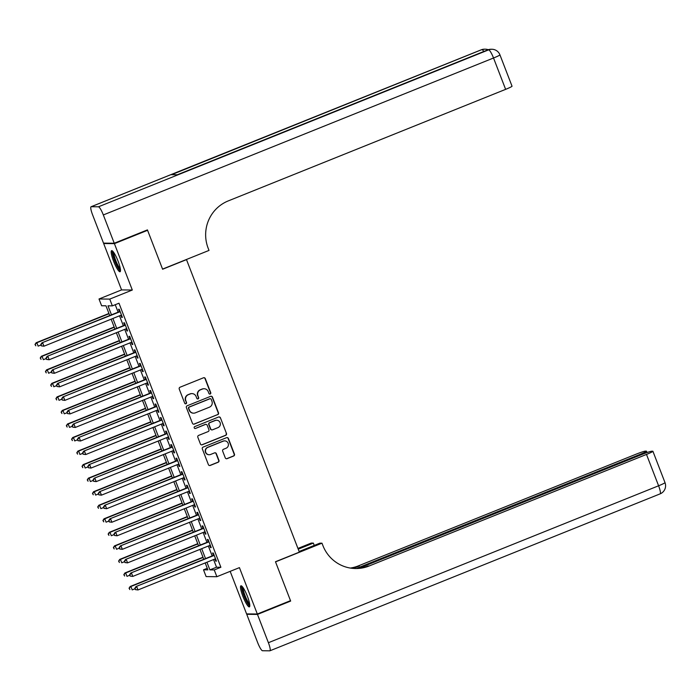 <?xml version="1.0" encoding="UTF-8"?>
<svg xmlns="http://www.w3.org/2000/svg" width="700" height="700" viewBox="0 0 700 700"><rect width="100%" height="100%" fill="white"/><g stroke="black" fill="none" stroke-linecap="round" stroke-linejoin="round"><path stroke-width="1.05" d="M210.192 394.012A0.997 0.98 90.6 0 0 210.744 392.717L205.293 378.595A1.426 1.4 90.6 0 0 203.481 377.79L180.031 387.223A1.426 1.4 90.6 0 0 179.244 389.078L184.686 403.2A0.997 0.98 90.6 0 0 185.964 403.76A0.997 0.98 90.6 0 0 186.515 402.465L185.806 400.636A4.576 4.48 90.6 0 1 188.335 394.704L190.286 393.925A4.576 4.48 90.6 0 1 196.096 396.498L196.805 398.326A0.997 0.98 90.6 0 0 198.074 398.886A0.997 0.98 90.6 0 0 198.625 397.591L197.925 395.762A4.576 4.48 90.6 0 1 200.454 389.83L202.405 389.051A4.576 4.48 90.6 0 1 208.215 391.624L208.924 393.453A0.997 0.98 90.6 0 0 210.192 394.012M209.676 394.074A0.997 0.98 90.6 0 0 210.455 392.717L205.004 378.595A1.426 1.4 90.6 0 0 203.857 377.694M185.447 403.821A0.997 0.98 90.6 0 0 186.226 402.465L185.806 400.636M197.558 398.947A0.997 0.98 90.6 0 0 198.336 397.591L197.925 395.762M247.424 596.374A11.357 2.1 -111.9 0 0 240.922 585.812A11.357 2.1 -111.9 0 0 242.891 596.33A11.357 2.1 -111.9 0 0 249.392 606.883A11.357 2.1 -111.9 0 0 247.424 596.374M118.099 261.223A11.357 2.1 -111.9 0 0 111.598 250.661A11.357 2.1 -111.9 0 0 113.566 261.17A11.357 2.1 -111.9 0 0 120.067 271.731A11.357 2.1 -111.9 0 0 118.099 261.223M225.269 457.852A1.426 1.4 90.6 0 0 227.08 458.657L233.66 456.015A1.426 1.4 90.6 0 0 234.456 454.16L228.401 438.48A1.426 1.4 90.6 0 0 226.581 437.675L203.131 447.099A1.426 1.4 90.6 0 0 202.344 448.954L208.399 464.642A1.426 1.4 90.6 0 0 210.21 465.448L218.164 462.245A1.426 1.4 90.6 0 0 218.951 460.399L216.361 453.688A1.426 1.4 90.6 0 0 214.541 452.883L210.604 454.466A3.824 3.745 90.6 0 1 205.546 451.605A3.824 3.745 90.6 0 1 207.856 447.352L223.3 441.14A3.824 3.745 90.6 0 1 228.349 444.001A3.824 3.745 90.6 0 1 226.039 448.254L223.466 449.286A1.426 1.4 90.6 0 0 222.679 451.141L225.269 457.852M213.579 559.562L216.528 567.219L220.885 567.262L214.244 569.931L216.86 576.704L206.124 576.59L203.508 569.817L207.865 569.87L205.188 562.931M146.449 230.291L147.586 230.3L162.61 269.238L186.498 259.63L299.364 552.125L275.476 561.733L290.5 600.661L257.32 614.014L239.426 567.63L216.86 576.704M147.586 230.3L114.406 243.644L103.67 243.539L121.572 289.914L99.006 298.988L109.743 299.101L112.359 305.874L108.001 305.83L111.475 314.834M121.572 289.914L132.309 290.027L114.406 243.644M132.309 290.027L109.743 299.101M220.885 567.262L118.991 303.205L112.359 305.874M217.709 414.68A1.426 1.4 90.6 0 0 218.505 412.825L212.45 397.136A1.426 1.4 90.6 0 0 210.63 396.331L187.18 405.764A1.426 1.4 90.6 0 0 186.393 407.619L192.447 423.299A1.426 1.4 90.6 0 0 194.259 424.104L217.42 414.671A1.426 1.4 90.6 0 0 218.207 412.816L212.161 397.136A1.426 1.4 90.6 0 0 211.015 396.244M220.421 417.804L226.476 433.493A1.426 1.4 90.6 0 1 225.689 435.348L202.239 444.78A1.426 1.4 90.6 0 1 200.419 443.975L197.829 437.255A1.426 1.4 90.6 0 1 198.625 435.409L208.127 431.585A1.426 1.4 90.6 0 0 208.924 429.73L207.2 425.276A1.426 1.4 90.6 0 0 205.389 424.471L195.484 428.453A0.997 0.98 90.6 0 1 194.162 427.7A0.997 0.98 90.6 0 1 194.766 426.589L218.61 416.999A1.426 1.4 90.6 0 1 220.421 417.804L226.476 433.493M230.169 571.349L246.584 613.9L257.32 614.014M104.65 243.145L103.67 243.539M120.837 315.28L121.651 317.398L122.378 317.398L119.236 309.277L118.51 309.269L119.429 311.64M126.061 328.825L126.875 330.934L127.601 330.942L124.46 322.814L123.742 322.814L124.653 325.176M131.285 342.37L132.099 344.479L132.825 344.488L129.692 336.359L128.966 336.35L129.876 338.721M136.509 355.906L137.322 358.015L138.049 358.024L134.916 349.904L134.19 349.895L135.1 352.266M141.732 369.451L142.546 371.56L143.273 371.569L140.14 363.44L139.414 363.431L140.332 365.803M146.956 382.988L147.779 385.105L148.496 385.105L145.364 376.985L144.638 376.976L145.556 379.348M152.189 396.533L153.002 398.641L153.729 398.65L150.588 390.521L149.861 390.521L150.78 392.884M157.412 410.078L158.226 412.186L158.952 412.195L155.811 404.066L155.094 404.058L156.004 406.429M162.636 423.614L163.45 425.723L164.176 425.731L161.044 417.611L160.317 417.602L161.227 419.974M167.86 437.159L168.674 439.267L169.4 439.276L166.268 431.148L165.541 431.139L166.451 433.51M173.084 450.695L173.898 452.812L174.624 452.812L171.491 444.692L170.765 444.684L171.684 447.055M178.316 464.24L179.13 466.349L179.847 466.358L176.715 458.229L175.989 458.229L176.907 460.591M183.54 477.785L184.354 479.894L185.08 479.903L181.939 471.774L181.213 471.765L182.131 474.136M188.764 491.321L189.577 493.43L190.304 493.439L187.171 485.319L186.445 485.31L187.355 487.681M193.987 504.866L194.801 506.975L195.528 506.984L192.395 498.855L191.669 498.846L192.579 501.218M199.211 518.403L200.025 520.52L200.751 520.52L197.619 512.4L196.893 512.391L197.803 514.762M204.435 531.947L205.249 534.056L205.975 534.065L202.843 525.945L202.116 525.936L203.035 528.308M209.668 545.492L210.481 547.601L211.207 547.61L208.066 539.481L207.34 539.472L208.259 541.844M115.237 304.71L118.116 312.165M119.525 315.814L123.34 325.71M124.749 329.35L128.564 339.246M129.972 342.895L133.787 352.791M135.196 356.431L139.011 366.336M140.42 369.976L144.244 379.873M145.644 383.521L149.468 393.418M150.876 397.058L154.691 406.954M156.1 410.602L159.915 420.499M161.324 424.148L165.139 434.044M166.548 437.684L170.371 447.58M171.771 451.229L175.595 461.125M176.995 464.765L180.819 474.661M182.227 478.31L186.043 488.206M187.451 491.855L191.266 501.751M192.675 505.391L196.49 515.288M197.899 518.936L201.722 528.832M203.123 532.472L206.946 542.369M208.346 546.017L212.17 555.914M214.891 559.029L215.705 561.137L216.431 561.146L213.29 553.026L212.564 553.017L213.482 555.389M207.261 568.312L203.508 569.817M109.725 315.543L105.971 305.804L101.623 305.76L99.006 298.988M206.938 562.231L209.895 569.887L214.244 569.931M112.884 318.483L116.707 328.379M118.107 332.019L121.931 341.915M123.331 345.564L127.155 355.46M128.564 359.109L132.379 369.005M133.787 372.645L137.602 382.541M139.011 386.19L142.826 396.086M144.235 399.726L148.059 409.623M149.459 413.271L153.282 423.168M154.683 426.816L158.506 436.713M159.915 440.352L163.73 450.249M165.139 453.898L168.954 463.794M170.362 467.434L174.178 477.33M175.586 480.979L179.41 490.875M180.81 494.524L184.634 504.42M186.043 508.06L189.857 517.956M191.266 521.605L195.081 531.501M196.49 535.141L200.305 545.046M201.714 548.686L205.529 558.582M203.779 559.291L199.964 549.395M198.555 545.746L194.74 535.85M193.331 532.201L189.516 522.305M188.107 518.665L184.284 508.769M182.884 505.12L179.06 495.224M177.651 491.584L173.836 481.679M172.428 478.039L168.612 468.142M167.204 464.494L163.389 454.597M161.98 450.957L158.165 441.061M156.756 437.412L152.933 427.516M151.532 423.876L147.709 413.971M146.3 410.331L142.485 400.435M141.076 396.786L137.261 386.89M135.852 383.25L132.037 373.354M130.629 369.705L126.805 359.809M125.405 356.169L121.581 346.264M120.181 342.624L116.357 332.727M114.949 329.079L111.134 319.183M216.528 567.219L209.895 569.887M121.651 317.398L122.273 317.144M126.875 330.934L127.496 330.68M132.099 344.479L132.729 344.225M137.322 358.015L137.952 357.77M142.546 371.56L143.176 371.306M147.779 385.105L148.4 384.851M153.002 398.641L153.624 398.387M158.226 412.186L158.847 411.933M163.45 425.723L164.08 425.477M168.674 439.267L169.304 439.014M173.898 452.812L174.528 452.559M179.13 466.349L179.751 466.095M184.354 479.894L184.975 479.64M189.577 493.43L190.199 493.185M194.801 506.975L195.431 506.721M200.025 520.52L200.655 520.266M205.249 534.056L205.879 533.803M210.481 547.601L211.102 547.347M215.705 561.137L216.326 560.892M204.094 388.727L203.805 388.727A4.576 4.48 90.6 0 0 202.116 389.043L202.405 389.051M197.636 395.762A4.576 4.48 90.6 0 1 200.156 389.83L202.116 389.043M191.975 393.601L191.686 393.601A4.576 4.48 90.6 0 0 189.998 393.916L190.286 393.925M185.518 400.636A4.576 4.48 90.6 0 1 188.046 394.704L189.998 393.916M193.585 424.2A1.426 1.4 90.6 0 0 193.97 424.104L217.42 414.671M211.19 399.332A0.997 0.98 90.6 0 0 209.921 398.773L189.332 407.05A0.997 0.98 90.6 0 0 188.781 408.345L189.525 410.27A4.576 4.48 90.6 0 0 195.335 412.851L209.405 407.19A4.576 4.48 90.6 0 0 211.934 401.257L211.19 399.332M210.289 398.703L210 398.694A0.997 0.98 90.6 0 0 209.633 398.764L209.921 398.773M193.646 413.166L193.357 413.166A4.576 4.48 90.6 0 1 189.236 410.27L188.492 408.345A0.997 0.98 90.6 0 1 189.044 407.05L209.633 398.764M201.565 444.868A1.426 1.4 90.6 0 0 201.95 444.771L225.4 435.339A1.426 1.4 90.6 0 0 226.188 433.493M205.914 424.366L205.625 424.366A1.426 1.4 90.6 0 0 205.1 424.463L195.484 428.453M217.998 427.613A3.824 3.745 90.6 0 0 216.668 420.236A3.824 3.745 90.6 0 0 215.259 420.499L209.816 422.686A1.426 1.4 90.6 0 0 209.029 424.541L210.744 428.995A1.426 1.4 90.6 0 0 212.564 429.8L217.998 427.613M216.668 420.236L216.379 420.227A3.824 3.745 90.6 0 0 214.97 420.499L215.259 420.499M212.03 429.896L211.741 429.896A1.426 1.4 90.6 0 1 210.455 428.995L208.74 424.541A1.426 1.4 90.6 0 1 209.528 422.686L214.97 420.499M220.133 417.804A1.426 1.4 90.6 0 0 218.995 416.911M224.709 440.877L224.42 440.877A3.824 3.745 90.6 0 0 223.002 441.14L223.3 441.14M209.195 454.729L208.898 454.729A3.824 3.745 90.6 0 1 207.567 447.352L223.002 441.14M209.536 465.535A1.426 1.4 90.6 0 0 209.921 465.439L217.866 462.245A1.426 1.4 90.6 0 0 218.662 460.39L216.072 453.679A1.426 1.4 90.6 0 0 214.926 452.786M226.415 458.754A1.426 1.4 90.6 0 0 226.791 458.657L233.371 456.015A1.426 1.4 90.6 0 0 234.159 454.16L228.112 438.471A1.426 1.4 90.6 0 0 226.966 437.579M108.929 313.469L36.12 342.755L36.837 342.755L38.15 346.141L40.985 345.004M109.025 313.723L36.837 342.755L35 344.461L35.814 345.817L35.289 344.47M35 344.461L36.12 342.755M120.05 311.386L41.921 342.816L120.155 311.649M41.09 344.531L42.648 342.816L43.951 346.203L41.326 345.879L41.09 344.531L41.326 345.879M121.459 315.035L43.951 346.203L41.615 345.879M41.921 342.816L40.801 344.523M120.47 269.902A9.826 1.811 68.1 0 1 116.961 265.317A9.826 1.811 68.1 0 1 113.146 251.694M113.855 252.648A9.1 1.68 -111.9 0 0 117.617 264.714A9.1 1.68 -111.9 0 0 120.321 268.739M112.324 250.871A11.279 2.083 -111.9 0 0 116.97 266A11.279 2.083 -111.9 0 0 120.444 271.075M249.795 605.062A9.826 1.811 68.1 0 1 246.286 600.477A9.826 1.811 68.1 0 1 242.471 586.854M243.18 587.799A9.1 1.68 -111.9 0 0 246.943 599.874A9.1 1.68 -111.9 0 0 249.646 603.89M241.649 586.031A11.279 2.083 -111.9 0 0 246.295 601.151A11.279 2.083 -111.9 0 0 249.777 606.226M114.249 243.241L147.429 229.898L162.558 269.098L209.011 250.416L208.119 248.115A36.391 35.656 -89.4 0 1 228.235 200.918L505.627 89.355L493.526 58.004L103.329 214.944L114.249 243.241L103.513 243.127L92.593 214.83A8.732 1.61 -111.9 0 1 91.079 206.745L481.276 49.805A8.732 1.61 68.1 0 1 481.399 49.788L91.201 206.719A8.732 1.61 -111.9 0 0 91.079 206.745M103.329 214.944A8.732 1.61 -111.9 0 0 98.455 206.798L91.201 206.719M483.823 51.476A8.732 1.61 68.1 0 0 482.125 49.788A8.732 8.557 -89.4 0 1 485.345 49.184L484.619 49.175A8.732 8.557 90.6 0 0 481.399 49.788L171.561 174.702L177.362 174.764L488.653 49.857A8.732 1.61 68.1 0 1 493.526 58.004A8.732 0.656 -21.1 0 0 499.931 54.836A8.732 8.732 0 0 0 491.881 49.254L491.155 49.245A8.732 8.557 90.6 0 0 487.926 49.849A8.732 1.61 68.1 0 0 487.804 49.875L177.293 174.764M499.931 54.836L512.032 86.188A8.732 0.656 158.9 0 1 505.627 89.355M289.52 601.055L290.658 601.072L275.529 561.864L321.983 543.183L322.866 545.484A36.391 35.656 90.6 0 0 355.67 568.531A36.391 35.656 90.6 0 0 369.11 565.994L646.494 454.431A8.732 0.656 -21.1 0 0 652.907 451.273A8.732 0.656 -21.1 0 0 652.715 451.211L651.866 451.202A8.732 0.656 -21.1 0 0 642.163 454.387L358.942 568.295M299.127 551.512L319.874 543.165L321.983 543.183M297.938 548.424L311.246 543.069L313.346 543.095L314.248 545.431M257.477 614.416L246.741 614.303L257.661 642.609A8.732 1.61 -111.9 0 0 262.535 650.746L269.789 650.825A8.732 1.61 -111.9 0 0 269.911 650.799A8.732 1.61 -111.9 0 0 268.398 642.714L257.477 614.416L290.658 601.072M246.741 614.303L247.721 613.909M298.226 549.176L313.346 543.095M356.335 568.496L640.097 454.361A8.732 0.656 -21.1 0 0 646.503 451.202A8.732 0.656 -21.1 0 0 646.319 451.141L645.461 451.133A8.732 0.656 -21.1 0 0 635.758 454.317L358.374 565.88A36.391 35.656 90.6 0 1 350.306 568.059M350.822 568.137A36.391 35.656 90.6 0 0 359.424 565.898L353.159 568.409M355.145 568.523A36.391 35.656 90.6 0 0 368.069 565.985L369.11 565.994M114.153 327.005L41.344 356.291L42.07 356.3L43.374 359.686L46.218 358.54M114.249 327.267L42.07 356.3L40.224 358.006L41.038 359.363L40.512 358.006M40.224 358.006L41.344 356.291M119.376 340.55L46.567 369.836L47.294 369.845L48.597 373.231L51.441 372.085M119.481 340.812L47.294 369.845L45.447 371.543L46.261 372.908L45.745 371.551M45.447 371.543L46.567 369.836M124.6 354.095L51.791 383.373L52.518 383.381L53.821 386.767L56.665 385.63M124.705 354.349L52.518 383.381L50.68 385.088L51.485 386.444L50.969 385.088M50.68 385.088L51.791 383.373M129.832 367.631L57.015 396.918L57.741 396.926L59.045 400.312L61.889 399.166M129.929 367.894L57.741 396.926L55.904 398.632L56.717 399.989L56.192 398.632M55.904 398.632L57.015 396.918M125.282 324.931L47.145 356.352L125.379 325.185M46.322 358.067L47.871 356.361L49.175 359.748L46.55 359.424L46.322 358.067L46.55 359.424M126.683 328.571L49.175 359.748L46.839 359.424M47.145 356.352L46.025 358.067M130.506 338.467L52.369 369.898L130.602 338.73M51.546 371.613L53.095 369.906L54.399 373.293L51.774 372.96L51.546 371.613L51.774 372.96M131.906 342.116L54.399 373.293L52.062 372.96M52.369 369.898L51.258 371.604M135.73 352.012L57.592 383.434L135.826 352.266M56.77 385.149L58.319 383.442L59.631 386.829L56.998 386.505L56.77 385.149L56.998 386.505M137.139 355.652L59.631 386.829L57.295 386.505M57.592 383.434L56.481 385.149M140.954 365.549L62.816 396.979L141.05 365.811M61.994 398.694L63.543 396.988L64.855 400.374L62.23 400.041L61.994 398.694L62.23 400.041M142.362 369.197L64.855 400.374L62.519 400.05M62.816 396.979L61.705 398.694M135.056 381.176L62.239 410.463L62.965 410.471L64.277 413.849L67.112 412.711M135.153 381.43L62.965 410.471L61.127 412.169L61.941 413.525L61.416 412.178M61.127 412.169L62.239 410.463M146.178 379.094L68.049 410.524L146.282 379.356M67.218 412.239L68.775 410.524L70.079 413.91L67.454 413.586L67.218 412.239L67.454 413.586M147.586 382.743L70.079 413.91L67.743 413.586M68.049 410.524L66.929 412.23M140.28 394.713L67.471 423.999L68.189 424.007L69.501 427.394L72.336 426.248M140.376 394.975L68.189 424.007L66.351 425.714L67.165 427.07L66.64 425.714M66.351 425.714L67.471 423.999M151.401 392.639L73.272 424.06L151.506 392.892M72.441 425.775L73.999 424.069L75.303 427.455L72.678 427.131L72.441 425.775L72.678 427.131M152.81 396.279L75.303 427.455L72.966 427.131M73.272 424.06L72.152 425.775M145.504 408.257L72.695 437.544L73.421 437.553L74.725 440.939L77.569 439.793M145.6 408.52L73.421 437.553L71.575 439.25L72.389 440.615L71.864 439.259M71.575 439.25L72.695 437.544M156.634 406.175L78.496 437.605L156.73 406.438M77.674 439.32L79.223 437.614L80.526 441L77.901 440.668L77.674 439.32L77.901 440.668M158.034 409.824L80.526 441L78.19 440.676M78.496 437.605L77.376 439.311M150.727 421.803L77.919 451.08L78.645 451.089L79.949 454.475L82.793 453.338M150.832 422.056L78.645 451.089L76.799 452.795L77.612 454.151L77.096 452.795M76.799 452.795L77.919 451.08M161.857 419.72L83.72 451.141L161.954 419.983M82.897 452.856L84.446 451.15L85.75 454.536L83.125 454.213L82.897 452.856L83.125 454.213M163.258 423.36L85.75 454.536L83.422 454.213M83.72 451.141L82.609 452.856M155.951 435.339L83.142 464.625L83.869 464.634L85.172 468.02L88.016 466.874M156.056 435.601L83.869 464.634L82.031 466.34L82.836 467.696L82.32 466.34M82.031 466.34L83.142 464.625M167.081 433.265L88.944 464.686L167.178 433.519M88.121 466.401L89.67 464.695L90.983 468.081L88.358 467.749L88.121 466.401L88.358 467.749M168.49 436.905L90.983 468.081L88.646 467.758M88.944 464.686L87.832 466.401M161.184 448.884L88.366 478.17L89.093 478.179L90.396 481.556L93.24 480.419M161.28 449.137L89.093 478.179L87.255 479.876L88.069 481.233L87.544 479.885M87.255 479.876L88.366 478.17M172.305 446.801L94.176 478.231L172.41 447.064M93.345 479.946L94.894 478.231L96.206 481.617L93.581 481.294L93.345 479.946L93.581 481.294M173.714 450.45L96.206 481.617L93.87 481.294M94.176 478.231L93.056 479.938M166.407 462.42L93.59 491.706L94.316 491.715L95.629 495.101L98.464 493.955M166.504 462.683L94.316 491.715L92.479 493.421L93.293 494.778L92.767 493.421M92.479 493.421L93.59 491.706M177.529 460.346L99.4 491.767L177.634 460.6M98.569 493.483L100.126 491.776L101.43 495.162L98.805 494.839L98.569 493.483L98.805 494.839M178.938 463.986L101.43 495.162L99.094 494.839M99.4 491.767L98.28 493.483M171.631 475.965L98.822 505.251L99.54 505.26L100.853 508.646L103.688 507.5M171.727 476.227L99.54 505.26L97.703 506.966L98.516 508.323L97.991 506.966M97.703 506.966L98.822 505.251M182.752 473.883L104.624 505.312L182.857 474.145M103.793 507.028L105.35 505.321L106.654 508.707L104.029 508.375L103.793 507.028L104.029 508.375M184.161 477.531L106.654 508.707L104.317 508.384M104.624 505.312L103.504 507.019M176.855 489.51L104.046 518.788L104.772 518.796L106.076 522.183L108.92 521.045M176.951 489.764L104.772 518.796L102.926 520.503L103.74 521.859L103.215 520.503M102.926 520.503L104.046 518.788M187.985 487.427L109.848 518.849L188.081 487.69M109.025 520.564L110.574 518.858L111.877 522.244L109.252 521.92L109.025 520.564L109.252 521.92M189.385 491.067L111.877 522.244L109.541 521.92M109.848 518.849L108.736 520.564M182.079 503.046L109.27 532.332L109.996 532.341L111.3 535.727L114.144 534.581M182.184 503.309L109.996 532.341L108.15 534.048L108.964 535.404L108.447 534.048M108.15 534.048L109.27 532.332M193.209 500.972L115.071 532.394L193.305 501.226M114.249 534.109L115.797 532.403L117.101 535.789L114.476 535.456L114.249 534.109L114.476 535.456M194.617 504.613L117.101 535.789L114.774 535.465M115.071 532.394L113.96 534.109M187.303 516.591L114.494 545.878L115.22 545.886L116.524 549.264L119.367 548.126M187.407 516.845L115.22 545.886L113.383 547.584L114.188 548.94L113.671 547.593M113.383 547.584L114.494 545.878M198.433 514.509L120.295 545.939L198.529 514.771M119.472 547.654L121.021 545.947L122.334 549.325L119.709 549.001L119.472 547.654L119.709 549.001M199.841 518.157L122.334 549.325L119.997 549.001M120.295 545.939L119.184 547.645M192.535 530.128L119.718 559.414L120.444 559.423L121.747 562.809L124.591 561.671M192.631 530.39L120.444 559.423L118.606 561.129L119.42 562.485L118.895 561.129M118.606 561.129L119.718 559.414M203.656 528.054L125.528 559.475L203.761 528.308M124.696 561.19L126.245 559.484L127.558 562.87L124.933 562.546L124.696 561.19L124.933 562.546M205.065 531.694L127.558 562.87L125.221 562.546M125.528 559.475L124.407 561.19M197.759 543.673L124.941 572.959L125.668 572.968L126.98 576.354L129.815 575.207M197.855 543.935L125.668 572.968L123.83 574.674L124.644 576.03L124.119 574.674M123.83 574.674L124.941 572.959M208.88 541.59L130.751 573.02L208.985 541.852M129.92 574.735L131.477 573.029L132.781 576.415L130.156 576.082L129.92 574.735L130.156 576.082M210.289 545.239L132.781 576.415L130.445 576.091M130.751 573.02L129.631 574.726M202.982 557.218L130.174 586.504L130.9 586.504L132.204 589.89L135.039 588.753M203.079 557.471L130.9 586.504L129.054 588.21L129.867 589.566L129.343 588.219M129.054 588.21L130.174 586.504M214.104 555.135L135.975 586.556L214.209 555.398M135.153 588.271L136.701 586.565L138.005 589.951L135.38 589.628L135.153 588.271L135.38 589.628M215.513 558.775L138.005 589.951L135.669 589.628M135.975 586.556L134.855 588.271M98.455 206.798L488.653 49.857A8.732 8.557 -89.4 0 1 491.881 49.254M359.424 565.898L358.374 565.88M268.398 642.714L658.595 485.782L646.494 454.431M640.386 455.105L640.097 454.361M658.595 485.782A8.732 1.61 68.1 0 1 660.109 493.867A8.732 8.732 0 0 0 665 482.615A8.732 0.656 158.9 0 1 658.595 485.782M488.241 49.709A8.732 8.732 0 0 0 485.345 49.184M484.619 49.175A8.732 8.732 0 0 0 481.276 49.805M491.155 49.245A8.732 8.732 0 0 0 487.804 49.875M647.028 452.559L646.503 451.202M269.911 650.799L660.109 493.867M665 482.615L652.907 451.273"/></g></svg>
